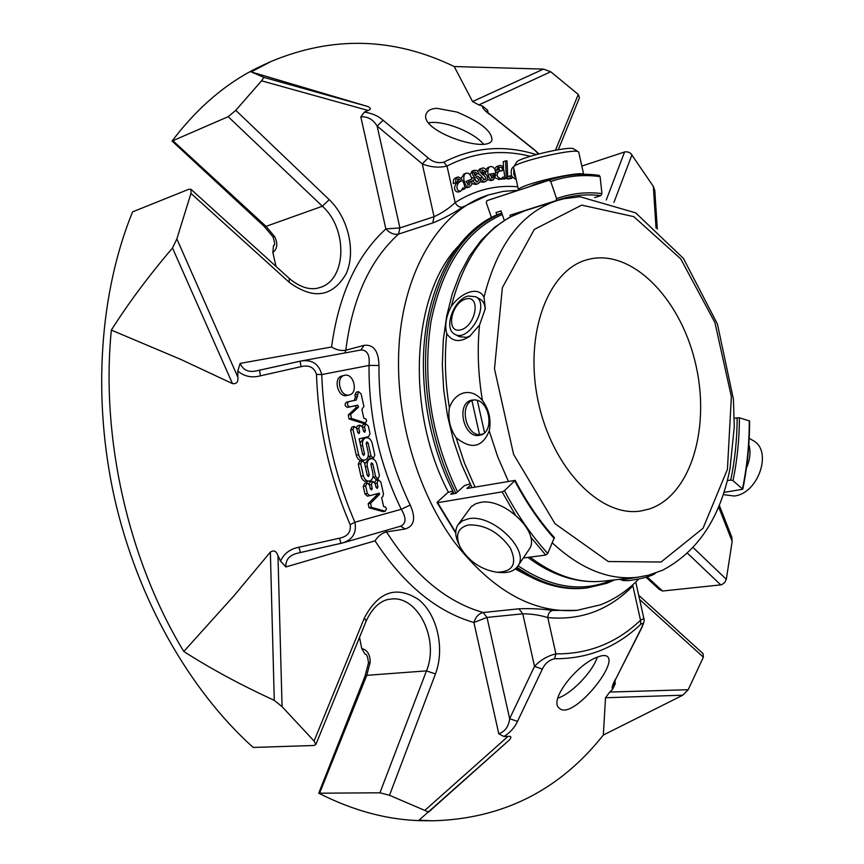 <?xml version="1.0" encoding="UTF-8"?>
<svg xmlns="http://www.w3.org/2000/svg" width="864" height="864" viewBox="0 0 864 864"><rect width="100%" height="100%" fill="white"/><g stroke="black" fill="none" stroke-linecap="round" stroke-linejoin="round"><path stroke-width="1.3" d="M649.274 509.004L640.904 510.97C600.728 517.784 552.247 468.536 538.218 401.479C523.714 334.508 547.938 269.795 587.412 259.654C630.418 247.687 679.482 296.924 695.023 361.465C711.191 425.822 691.524 495.169 649.274 509.004M515.84 178.232L513.778 174.355L513.778 168.966M511.844 178.351L510.181 178.308L510.127 175.878L511.801 175.932L511.844 178.351L507.838 179.096L507.794 176.666L510.127 175.878M507.762 178.34L506.293 178.351L505.58 160.877L507.049 160.877L507.762 178.34L503.939 178.772M485.384 171.828L482.576 169.83C481.205 172.13 482.393 173.686 486.14 174.506C488.43 177.52 488.29 179.831 485.719 181.451C483.44 182.272 481.723 181.051 480.589 177.757L482.004 177.282L485.244 179.788C489.467 176.17 474.811 172.908 481.928 168.232C484.056 167.486 485.665 168.523 486.734 171.364L483.041 172.638L481.615 170.726M477.565 173.837L474.833 171.968C473.418 174.42 474.628 175.932 478.472 176.537C480.881 179.658 480.73 182.045 477.997 183.697C475.859 184.507 474.196 183.352 473.018 180.23L474.412 179.626L477.533 182.012C479.293 179.507 478.289 177.908 474.53 177.217C471.776 174.506 471.69 172.206 474.282 170.316L476.896 170.489L478.904 173.254L475.222 174.636L473.839 172.843M503.604 178.492L503.096 176.915L501.196 178.859C496.757 177.412 495.979 174.917 498.874 171.385L502.524 170.5C502.362 167.897 501.368 166.892 499.532 167.486L498.258 169.83L496.735 169.722L498.906 165.769C504.835 163.739 503.701 173.491 505.084 178.384L501.109 178.88M489.532 174.161L492.696 178.146L494.381 174.992L495.839 174.982L493.43 179.852C487.771 181.472 485.816 167.562 490.309 166.633C493.279 166.234 495.115 168.426 495.817 173.21L489.532 174.161M465.804 181.57L469.055 185.112L470.632 181.278L472.046 180.911L471.668 184.734L469.627 186.883C464.324 188.482 461.419 174.377 466.29 173.21C468.925 172.757 470.761 174.712 471.82 179.064L465.804 181.57M463.828 189.302L463.039 187.844L460.62 191.279C454.475 190.76 456.991 181.753 461.182 181.278L458.698 178.772L457.045 182.326L455.598 182.833L455.911 178.999L458.19 176.936C461.635 177.973 463.968 181.861 465.188 188.59L462.326 189.81M362.621 445.435C362.027 441.364 363.15 438.804 366.001 437.767C368.95 437.54 370.991 439.344 372.136 443.167L374.803 455.058L373.432 458.136L371.012 455.987L368.096 442.984L366.876 441.904L366.196 443.437L368.204 452.369C368.798 456.484 367.643 459.054 364.738 460.08C361.811 460.285 359.78 458.482 358.636 454.68L352.998 429.505L354.337 426.449L356.843 428.63L357.718 432.518L358.96 433.609L359.629 432.076L358.765 428.198L360.104 425.153L362.588 427.324L363.463 431.201L364.694 432.292L365.364 430.769L364.5 426.892L365.828 423.857L368.302 426.028L369.986 433.566L368.669 436.612L359.132 438.836L362.61 454.345L363.82 455.414L364.511 453.881L362.621 445.435L360.698 445.835M367.319 466.409C366.725 462.272 367.88 459.702 370.775 458.676C373.68 458.471 375.689 460.264 376.812 464.033L379.436 475.74L378.032 478.84L375.656 476.701L372.784 463.882L371.574 462.812L370.883 464.357L372.892 473.288C373.486 477.468 372.308 480.06 369.36 481.075C366.466 481.248 364.468 479.466 363.355 475.718L360.666 463.752L362.07 460.652L364.5 462.802L367.34 475.481L368.539 476.55L369.241 474.995L367.319 466.409L365.396 466.787M344.725 375.278C353.83 373 358.538 393.185 349.304 394.913C340.211 397.624 335.124 377.179 344.444 375.343L344.725 375.278M363.841 418.262L365.807 418.91L366.671 420.606L365.396 422.982L351.41 418.435L350.644 414.418L358.528 407.095L357.772 405.162L349.942 406.836C347.08 405.648 346.68 403.909 348.732 401.62L356.249 400.032L358.549 391.651L361.087 393.844L363.895 406.393L361.865 409.46L363.841 418.262M382.871 496.519L381.64 497.75L383.616 506.563L385.571 507.114L386.435 508.777L385.258 511.229L371.434 507.352L370.57 503.291L379.598 494.284L379.339 493.15L369.76 495.698L367.351 493.538L365.656 485.978L367.081 482.846L369.468 484.985L370.343 488.862L371.531 489.931L372.244 488.365L371.38 484.488L372.794 481.356L375.17 483.494L376.045 487.361L377.222 488.43L377.935 486.864L377.071 482.998L378.475 479.887L380.84 482.015L383.476 493.798L382.871 496.519M516.154 179.615L511.812 176.494M511.628 175.932C510.656 171.212 511.294 168.188 513.529 166.871L513.713 166.806M510.181 178.308L507.838 179.096M505.58 160.877L503.248 161.687L503.496 167.81M506.293 178.351L503.95 179.14M483.862 179.82C482.846 177.368 480.924 175.306 478.094 173.61M477.835 171.299L479.758 168.988M486.734 171.364L483.041 172.638M480.589 177.757L479.747 178.049M485.719 181.451L483.376 182.239L480.06 181.742M476.237 182.034C475.967 179.388 474.347 177.876 471.366 177.509M470.005 174.766L472.133 171.072M474.412 179.626L473.018 180.23M477.997 183.697L475.654 184.486L471.982 183.589M501.26 179.28L505.084 178.384M494.597 168.977L496.562 166.568L498.906 165.769M496.735 169.722L495.158 170.262M495.256 170.586L498.258 169.83M500.18 171.126L498.636 168.253M502.524 170.5L501.088 170.996M499.144 179.528L495.31 177.876M494.618 174.992L494.964 173.502M495.731 172.595L498.884 171.385M491.486 177.962L492.037 175.792L494.381 174.992M489.607 174.593L495.817 173.21M493.43 179.852L491.087 180.652L487.663 179.582M485.546 174.172L485.503 171.796M485.935 169.636L487.976 167.443M467.802 184.896L468.288 182.077L470.632 181.278M467.402 187.639L464.314 186.937M461.473 177.908L463.946 174.02L466.29 173.2M455.598 182.833L453.244 183.643L453.557 179.809L455.004 178.168L458.19 176.936M461.182 181.278L458.838 182.088L457.52 179.582M458.482 191.992L458.266 192.067C452.12 191.56 454.648 182.563 458.838 182.088M365.828 423.857L363.452 424.386L362.081 426.136M360.104 425.153L357.739 425.682L356.346 427.464M354.337 426.449L351.972 426.978L350.633 430.024L356.26 455.166C357.404 458.968 359.435 460.76 362.362 460.555L364.738 460.08M368.366 455.263L368.636 456.462L371.056 458.611L373.432 458.136M366.001 437.767L363.636 438.275L360.083 443.059M362.07 460.652L359.694 461.128L358.29 464.227L360.968 476.172C362.092 479.92 364.09 481.702 366.973 481.518L369.36 481.075M373.054 476.172L375.656 479.282L378.032 478.84M370.775 458.676L368.399 459.151L364.77 464.011M342.382 375.872L342.09 375.937C332.878 377.73 337.716 397.926 346.777 395.518L349.304 394.913M358.549 391.651L356.195 392.224L354.877 395.042L355.363 397.202L354.262 400.442M357.232 394.47L354.877 395.042M348.7 401.62L346.378 402.17C344.326 404.471 344.725 406.21 347.576 407.387L355.417 405.713L356.162 407.646L348.289 414.958L349.045 418.964L363.431 423.414M351.41 418.435L349.045 418.964M365.396 422.982L363.031 423.5M378.475 479.887L376.088 480.341L374.62 482.252M372.794 481.356L370.408 481.81L368.928 483.743M367.081 482.846L364.694 483.289L363.269 486.421L364.964 493.97L367.373 496.13L369.63 495.72M377.006 493.776L377.212 494.705L368.183 503.712L369.036 507.762L382.979 511.607M379.598 494.284L377.212 494.705M371.434 507.352L369.036 507.762M385.16 511.24L382.763 511.65M518.918 608.807L522.774 613.807L487.004 617.425L473.904 622.512C475.675 616.907 478.764 613.58 483.17 612.522L518.918 608.807C530.604 608.342 541.868 608.882 552.69 610.416C549.698 611.118 548.068 613.505 547.798 617.587C539.989 615.125 531.641 613.872 522.774 613.807L534.514 666.349C540.529 659.999 547.657 655.841 555.898 653.864L554.623 658.735C549.04 660.02 544.946 663.487 542.354 669.125L517.504 721.386C514.955 727.132 510.473 732.186 504.079 736.549L498.809 733.838C505.138 731.473 508.756 726.419 509.652 718.686L517.504 721.386M632.534 585.014L632.88 585.889C609.206 610.049 580.846 620.611 547.798 617.587L555.898 653.864C588.341 654.188 616.55 642.989 640.526 620.255L643.874 618.548L635.753 582.023M364.414 112.082C372.082 113.281 378.313 116.003 383.108 120.236L428.198 157.982C432.972 162.086 438.167 163.49 443.772 162.194L447.012 166.082C438.761 167.962 430.52 167.227 422.269 163.879L434.074 216.702C442.109 212.998 449.14 208.289 455.155 202.565C457.132 206.14 459.637 207.641 462.672 207.068C453.557 213.278 443.578 218.57 432.724 222.955L434.074 216.702L399.924 227.934L385.862 228.917L360.817 116.91L364.414 112.082L368.032 110.441L261.544 80.816L263.876 77.382L367.891 106.531C371.066 108.086 371.12 109.393 368.032 110.441M457.877 246.586C411.458 295.283 405.335 410.594 448.362 492.167M515.236 568.966L527.926 575.662M518.497 190.264L503.291 191.365L488.419 194.962C438.156 210.427 399.103 276.545 398.531 360.504C397.753 424.937 419.375 494.446 454.604 542.398C492.772 590.998 533.52 613.645 576.85 610.362L600.34 604.865C614.639 599.378 627.458 590.749 638.798 578.977M260.366 375.829C251.759 378.076 244.231 376.477 237.773 371.034L240.16 363.388C243.227 370.624 249.329 372.967 258.487 370.418L300.1 361.195L301.028 366.671L260.366 375.829L259.589 370.202L301.212 360.968C312.055 359.381 318.902 363.917 321.754 374.566L369.036 365.429C368.647 416.048 379.382 464.011 401.252 509.296L354.877 522.245C356.875 532.678 352.836 539.579 342.727 542.916L400.928 526.111C406.231 523.346 406.339 517.741 401.252 509.296L410.216 505.04C416.016 518.13 414.342 526.122 405.205 528.995L400.594 526.208M300.1 361.195L361.087 349.963C367.384 350.114 370.03 355.266 369.036 365.429L378.961 365.461C378.637 414.569 389.059 461.095 410.216 505.04M360.86 350.006L364.079 345.341C373.626 344.304 378.594 351.011 378.961 365.461M340.967 543.37L300.521 552.506L342.727 542.916L340.967 543.37L339.52 538.196C347.576 536.555 351.14 532.051 350.201 524.696L354.877 522.245C334.649 475.232 323.611 426.006 321.754 374.566L316.483 374.382C314.194 367.297 309.042 364.727 301.028 366.671M385.452 530.582L386.51 531.911C381.974 533.077 378.151 536.047 375.019 540.842L285.908 566.946L280.508 561.146C284.008 553.522 290.131 548.888 298.868 547.247L339.52 538.196M405.205 528.995L386.51 531.911C414.169 575.154 446.386 602.014 483.17 612.522L487.004 617.425L509.652 718.686L534.514 666.349L542.354 669.125M632.88 585.889L640.526 620.255L640.764 624.283C643.55 622.285 643.54 624.002 640.742 629.435L641.207 628.884C643.831 623.376 644.717 619.931 643.885 618.548M641.272 628.765L615.892 678.748L640.742 629.435M538.315 154.019L534.578 149.915L485.352 110.668M533.898 149.602L490.19 114.653M443.772 162.194C473.504 147.085 504.306 144.547 536.166 154.57L536.188 154.591M428.198 157.982L422.269 163.879L377.147 126.079C373.021 119.351 367.578 116.294 360.817 116.91M383.108 120.236L377.147 126.079L399.924 227.934L398.542 234.09C394.081 234.932 389.858 233.204 385.862 228.917C356.735 255.614 338.634 294.98 331.571 347.004C336.431 349.952 341.183 351.022 345.794 350.233L364.079 345.341M298.998 552.884L300.521 552.506L298.868 547.247M298.782 552.949C289.775 554.699 285.487 559.364 285.908 566.946M425.088 810.173L508.01 736.398C511.142 735.966 511.693 737.068 509.652 739.724L428.62 812.063L389.502 795.29L379.933 792.796L426.47 670.885L435.445 673.942C445.036 648.907 437.378 614.714 418.813 599.724C396.652 585.284 378.518 591.354 364.392 617.922L314.075 741.064L282.064 706.655L274.277 700.337L270.356 552.107C273.823 549.882 276.35 551.038 277.96 555.574L282.064 706.655M509.652 739.724L418.997 820.206L432.67 820.8C502.643 818.91 559.537 790.333 603.331 735.048L605.513 697.756L609.736 692.053L688.208 689.72L682.787 695.196L605.513 697.756M603.331 735.048L682.787 695.196M607.792 656.921L607.349 656.478C605.448 655.009 602.132 655.247 597.38 657.169C577.39 663.887 548.262 700.477 559.3 708.156C571.374 720.922 617.058 666.112 607.792 656.921M615.33 679.396C612.371 685.044 611.464 688.36 612.608 689.332L609.736 692.053M508.01 736.398L504.079 736.549M612.608 689.332L615.352 683.489L614.79 680.994M731.765 536.998L732.164 541.372L726.322 579.301L724.702 582.584L721.807 584.647L720.77 584.885L687.571 553.327M489.37 114.296C484.261 110.354 482.004 107.611 482.576 106.088L487.544 110.16L488.182 113M581.828 166.072L625.104 151.816L627.977 151.967L630.742 153.392L653.346 186.397L654.804 190.469L657.299 229.111M550.714 71.744L478.84 104.922L472.565 101.542L543.467 69.109L550.714 71.744L578.264 94.446L579.463 97.74L558.284 149.71M543.467 69.109L454.216 66.539L472.565 101.542M454.216 66.539C393.887 37.368 332.824 35.694 271.048 61.484L251.176 71.917L367.891 106.531M251.176 71.917L263.876 77.382M456.948 112.05L436.752 108.302C431.298 108.648 427.874 110.322 426.47 113.346C417.096 130.442 487.642 154.267 491.962 140.076C492.048 131.231 480.373 121.889 456.948 112.05M478.84 104.922L482.576 106.088M176.85 238.928L237.87 377.19C238.378 381.996 236.585 384.124 232.481 383.605L172.508 248.011L176.85 238.928L190.966 193.396L191.03 189.346L188.914 189.227L132.581 211.874C99.684 292.356 92.038 397.775 114.599 498.474C137.484 599.108 189.421 690.12 253.184 747.457L313.967 745.481L315.857 744.52L314.075 741.064M172.508 248.011C148.705 275.94 128.315 303.296 111.348 330.091L180.781 359.413L232.481 383.605M111.348 330.091C100.602 437.67 128.228 559.894 183.805 651.478L233.982 595.76L270.356 552.107M280.508 561.146L277.96 555.574M237.87 377.19L237.773 371.034M183.805 651.478C210.654 668.693 240.808 684.979 274.277 700.337M359.51 637.416L361.724 648.529C367.362 649.966 370.181 654.556 370.17 662.31L366.779 675.324L365.018 676.21L318.719 793.206L379.933 792.796M318.719 793.206C354.413 811.296 389.556 820.465 424.17 820.714L432.67 820.8M638.69 595.242L703.026 653.573L703.382 657.158L688.208 689.72M659.038 589.237L662.537 591.019L720.77 584.885M271.048 61.484L263.315 65.027C229.09 80.579 198.677 105.916 172.087 141.048L264.071 226.271L266.036 226.368L274.666 236.628L272.873 236.714L264.071 226.271M172.94 140.756L266.036 226.368L322.38 206.237L228.172 116.694L172.087 141.048M228.172 116.694L235.786 110.333L261.544 80.816M370.17 662.31L368.496 662.915L365.018 676.21M361.724 648.529L365.116 654.264M273.823 245.333L273.748 245.452C275.141 245.408 274.86 242.514 272.905 236.758M273.467 245.797L272.862 252.504L275.972 266.36M274.666 236.628C277.981 243.605 277.376 248.908 272.862 252.504M431.33 431.557L428.339 417.528M516.942 567.313C540.648 583.567 564.062 590.436 587.185 587.909L585.155 588.136C562.41 590.62 539.352 584.01 515.981 568.318M453.978 493.7L446.548 477.781C431.903 443.038 424.192 406.814 423.414 369.122C421.762 291.676 455.954 228.647 501.757 213.019M573.75 148.954L573.545 148.835C569.527 145.616 517.298 158.004 516.564 162.324L513.648 166.914M468.796 524.912C485.125 524.588 498.971 532.289 510.332 548.024C517.439 563.717 513.022 571.795 497.07 572.27C480.924 569.657 468.601 561.211 460.069 546.923C454.918 534.913 457.823 527.58 468.796 524.912M578.772 152.345L578.297 151.772C573.847 148.176 514.264 162.292 513.529 167.098L518.378 189.637M583.589 174.29C582.52 171.688 547.906 178.081 529.351 184.367C521.802 186.894 518.152 188.698 518.411 189.778L518.864 190.145M458.989 544.482L458.687 543.802C455.047 536.22 454.81 529.902 457.963 524.837L462.283 520.862L468.569 518.746C492.264 513.562 530.172 549.925 517.968 565.898C514.631 570.866 508.853 573.07 500.612 572.53L497.61 572.314M458.438 524.178L471.236 506.714L475.578 503.809L480.244 502.47C503.896 497.113 541.426 533.228 529.168 549.31L528.671 550.044M723.276 494.608L734.119 496.012C758.182 493.873 772.924 450.889 753.257 440.662L752.436 440.186M746.453 467.996C750.114 459.637 750.913 451.775 748.84 444.431M491.476 217.566L486.292 202.651L486.918 200.664L548.888 180.317L550.746 181.548L556.589 198.644L555.908 200.686L509.998 215.222L510.527 216.734M594.637 197.575L600.836 195.642L601.949 193.59L600.091 176.612L599.098 175.349C582.833 173.081 566.86 174.474 551.178 179.528L548.888 180.317M504.284 220.32L501.023 210.924L496.044 212.512L496.886 214.963M470.686 485.06L466.927 488.484L515.138 480.373L504.457 490.687L502.103 491.864L437.638 502.697L437.422 501.984L447.887 492.523L452.606 490.968M530.626 536.933L545.756 555.077L523.292 558.014M545.756 555.077L547.744 553.446L554.332 537.592M470.092 483.862L464.476 485.579L455.911 493.366L450.749 494.251L453.157 492.07M727.358 480.589L730.739 480.06L732.974 480.643L742.759 489.24L723.989 492.404M749.585 421.006L739.411 417.776L734.303 418.241M518.162 212.63L522.299 211.615M465.815 298.987C481.172 294.484 476.118 325.966 460.739 329.864C445.5 333.914 450.695 303.016 465.815 298.987M638.129 577.174L626.206 579.161L619.402 579.312L623.678 580.63L629.24 580.565C640.872 578.869 649.199 576.752 654.199 574.204L654.35 574.074M468.212 296.028L475.891 296.795C490.676 304.571 468.364 343.526 454.561 334.098C443.156 328.482 453.697 299.246 468.212 296.028M471.906 400.486L479.563 434.765C465.815 434.538 459.486 406.242 471.906 400.486L474.487 399.902M483.008 433.912L479.563 434.765M484.542 432.734L477.328 400.442M455.004 334.336L459.184 336.614L466.474 337.37L470.556 335.675M485.212 309.409C484.996 304.646 483.419 301.309 480.47 299.408L480.006 299.138M474.584 399.902L471.863 400.118C455.188 403.067 463.957 440.014 480.179 435.132C494.921 432.475 489.769 399.859 474.584 399.902M563.868 198.742L579.971 196.733L635.688 212.857L683.435 258.401L717.401 323.978L733.417 399.2L734.281 426.762L730.026 468.526C720.392 517.558 697.972 551.437 662.742 570.143L648.475 575.219L637.103 577.303C608.742 580.338 580.522 568.89 552.409 542.97M508.367 481.302L497.74 456.862L489.24 430.963C491.389 419.85 489.121 409.698 482.436 400.496C478.094 374.576 477.122 349.434 479.531 325.058L485.309 308.675L484.013 297.14C497.275 244.663 521.586 212.49 556.924 200.621L563.868 198.752M556.924 200.621L524.794 210.784C489.326 222.696 464.854 254.48 451.375 306.148C457.002 298.771 463.212 294.062 470.005 292.01C476.572 290.239 481.237 291.946 484.013 297.14M451.375 306.148C446.018 316.451 444.485 325.609 446.785 333.623C452.228 341.788 459.842 342.706 469.606 336.398L479.531 325.058M489.24 430.963C482.252 447.606 471.193 449.842 456.084 437.67C449.971 428.533 447.746 418.565 449.399 407.754C452.401 399.622 457.294 394.654 464.076 392.85C470.794 391.511 476.917 394.049 482.436 400.496M483.289 143.953C474.163 132.721 446.429 121.273 431.32 122.504L428.782 122.774M557.82 698.166C571.374 693.965 592.79 671.706 597.262 657.212M364.511 453.881L362.588 454.27M364.5 426.892L362.588 427.313M365.364 430.769L363.452 431.179M358.765 428.198L356.843 428.62M359.629 432.076L357.707 432.497M352.998 429.505L350.633 430.024M358.636 454.68L356.26 455.166M368.096 442.984L366.185 443.383M371.012 455.987L368.636 456.462M369.241 474.995L367.319 475.362M360.666 463.752L358.29 464.227M363.355 475.718L360.968 476.172M372.784 463.882L370.872 464.26M375.656 476.701L373.28 477.155M357.718 396.641L355.363 397.202M349.942 406.836L347.576 407.387M357.772 405.162L355.417 405.713M358.528 407.095L356.162 407.646M350.644 414.418L348.289 414.958M377.071 482.998L375.138 483.354M377.935 486.864L376.013 487.22M371.38 484.488L369.436 484.844M372.244 488.365L370.31 488.722M365.656 485.978L363.269 486.421M367.351 493.538L364.964 493.97M370.57 503.291L368.183 503.712M530.269 156.308C501.444 149.062 473.688 152.323 447.012 166.082L455.155 202.565C474.79 190.08 495.655 184.82 517.741 186.786M488.419 194.962L462.672 207.068M552.69 610.416L576.85 610.362M344.92 352.933L345.794 350.233C352.264 298.825 369.846 260.118 398.542 234.09L432.724 222.955M554.623 658.735C587.671 658.962 616.388 647.482 640.764 624.283M316.483 374.382C318.352 426.751 329.584 476.852 350.201 524.696M498.809 733.838L473.904 622.512C436.439 611.593 403.477 584.377 375.019 540.842M732.164 541.372L718.664 506.941M656.035 227.977L653.346 186.397M240.16 363.388L331.571 347.004M389.502 795.29L435.445 673.942M364.392 617.922L366.174 621.076M315.857 744.53L366.206 620.978C374.695 602.564 385.603 599.443 390.474 599.152C417.55 594.648 439.69 639.49 426.47 670.885L366.779 675.324L319.615 793.13M639.63 599.465L703.382 657.158M726.322 579.301L693.22 547.657M647.201 576.914L662.537 591.019M606.269 199.962L624.596 151.956M613.958 202.37L632.005 154.688M578.264 94.446L555.498 150.196M289.278 278.424L289.364 278.5C303.512 290.39 314.356 289.462 319.442 287.626C346.68 280.638 348.203 229.111 322.38 206.237L329.206 199.649L235.786 110.333M329.206 199.649C348.559 218.009 356.249 252.364 345.913 274.223C332.1 297.205 313.157 299.862 289.084 282.193L190.966 193.396M191.03 189.346L289.364 278.5L289.084 282.193M501.79 213.116C464.972 228.776 440.716 264.773 429.03 321.095C419.504 375.538 429.732 441.504 455.976 493.312M614.898 579.82L606.582 583.362L587.185 587.909L606.398 583.405M518.054 565.758C549.061 586.71 578.75 592.121 607.122 581.99L611.669 580.187M502.265 214.477C466.085 230.407 442.314 266.198 430.952 321.851C422.28 379.814 431.136 436.504 457.531 491.886M548.91 180.274C539.244 182.671 533.066 184.702 530.356 186.365M598.633 175.37C582.509 173.146 566.698 174.528 551.178 179.528L489.251 199.865M600.091 176.612C583.286 174.301 566.838 175.943 550.746 181.548M601.949 193.59C586.472 191.668 571.352 193.342 556.589 198.644M455.749 532.375L437.638 502.697M502.103 491.864L515.214 514.674M504.457 490.687C517.18 514.814 531.608 535.734 547.744 553.446M514.847 480.946C526.457 503.032 539.633 522.256 554.342 538.607M742.489 488.711C747.004 467.003 749.272 444.366 749.293 420.79M732.974 480.643C737.186 460.566 739.336 439.614 739.411 417.776M600.836 195.642C586.926 193.936 573.275 195.167 559.894 199.325L555.941 200.675L559.894 199.325M730.739 480.06C734.929 460.156 737.068 439.376 737.154 417.722M661.079 562.021L608.278 561.524L555.001 523.681L513.583 454.356L494.489 368.852L502.362 287.68L534.287 229.446L581.677 205.124L633.776 216.637L680.713 258.844L714.917 322.553L731.365 396.684L727.434 469.325L703.015 528.293L661.079 562.021M449.399 407.754C445.154 382.309 444.28 357.599 446.785 333.623M475.016 487.08L464.476 463.104L456.084 437.67M637.103 577.303L603.623 581.105C579.312 583.783 554.785 575.791 530.053 557.129M479.585 169.042L481.82 168.275M471.938 171.137L474.12 170.381M498.852 179.626L500.872 178.945M487.966 167.443L490.309 166.633M467.284 187.672L469.476 186.937M458.266 192.067L460.501 191.311M344.444 375.343L342.09 375.937M348.732 401.62L346.378 402.17M365.602 422.95L363.236 423.479M369.76 495.698L367.373 496.13M385.258 511.229L382.871 511.628M538.92 153.868L534.578 149.915M613.17 684.05L613.202 685.357L615.892 678.748M731.732 537.008L719.323 505.332M659.048 589.226L646.013 577.249M365.353 654.383C366.714 653.8 367.762 656.651 368.496 662.915M573.545 148.835L578.297 151.772M578.74 152.172L583.654 174.29M517.968 565.898L529.168 549.31M753.257 440.662L749.185 438.307M455.749 533.099L437.065 502.6M749.606 421.006C749.585 444.679 747.306 467.424 742.781 489.24M554.353 537.581C539.762 521.359 526.694 502.286 515.16 480.352M654.199 574.204L655.938 572.67M475.891 296.795L480.47 299.408M603.623 581.105C578.016 583.762 552.766 575.867 527.893 557.41M471.96 487.609L461.732 464.756L453.514 440.554L447.466 415.476L443.707 390.02L442.314 364.673L443.297 339.941L446.634 316.267L452.228 294.106L459.972 273.823L469.724 255.744L481.313 240.17L494.521 227.34L509.123 217.49L524.794 210.784"/></g></svg>

